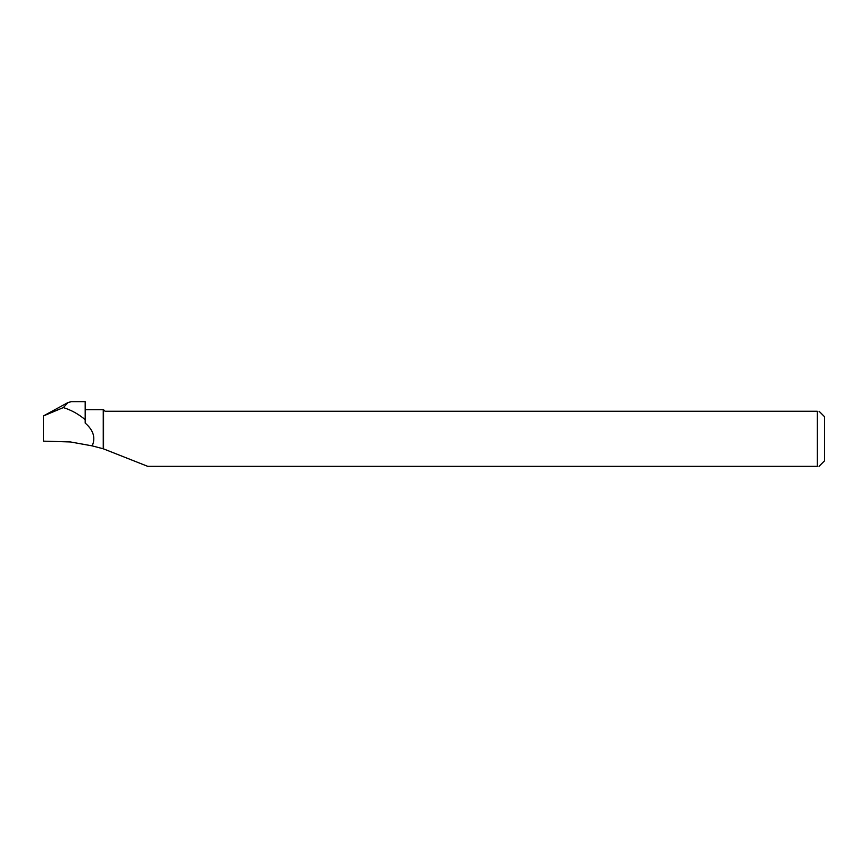 <?xml version="1.0" encoding="UTF-8"?>
<svg xmlns="http://www.w3.org/2000/svg" width="868" height="868" viewBox="0 0 868 868"><rect width="100%" height="100%" fill="white"/><g stroke="black" fill="none" stroke-linecap="round" stroke-linejoin="round"><path stroke-width="1.3" d="M68.225 402.394L43.4 415.956L63.331 407.58L68.236 402.426L71.328 401.71M63.331 407.58C71.241 410.043 78.532 414.069 85.183 419.678L85.183 401.71L70.97 401.71M103.542 448.93L103.542 409.707L105.082 411.258L817.265 411.258L817.265 466.3L147.636 466.3L103.259 448.778L92.192 445.881C95.74 437.765 93.408 430.17 85.183 423.074L85.183 419.678M92.192 445.881L70.427 441.953L43.4 441.15L43.4 415.956M103.259 448.778L103.259 409.718L85.183 409.718M819.066 411.258L824.6 416.781L824.6 460.767L819.066 466.3M817.265 411.258C819.642 411.258 819.642 411.258 817.265 411.258M817.265 466.3C819.642 466.3 819.642 466.3 817.265 466.3"/></g></svg>
